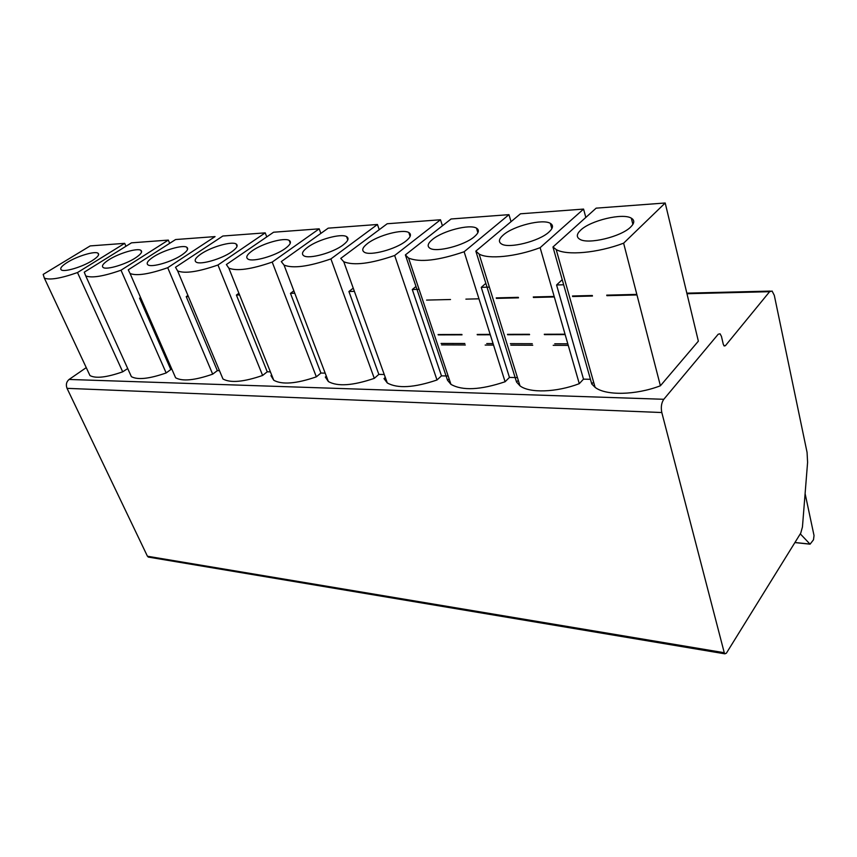 <?xml version="1.0" encoding="UTF-8"?>
<svg xmlns="http://www.w3.org/2000/svg" width="857" height="857" viewBox="0 0 857 857"><rect width="100%" height="100%" fill="white"/><g stroke="black" fill="none" stroke-linecap="round" stroke-linejoin="round"><path stroke-width="1.29" d="M125.947 246.27L124.683 243.345L90.189 245.916L43.182 274.401L44.35 278.107C49.802 280.26 60.847 278.407 77.494 272.547L122.701 371.82C106.632 377.444 95.727 378.687 89.974 375.57L44.35 278.107M718.198 334.23L663.8 399.287C661.422 402.79 660.758 407.204 661.808 412.538L724.261 652.713L724.861 653.827L726.372 653.205L800.749 533.118L802.441 527.012L807.594 462.352L807.069 452.41L774.31 295.365L772.093 291.048L769.607 291.701L725.418 345.682L724.197 345.982L723.276 344.278L721.455 336.394L720.041 333.791L718.198 334.23M149.107 557.211L147.436 556.236L67.039 388.339C65.7 384.739 66.375 381.783 69.074 379.458L86.257 367.621M88.196 371.777L89.974 375.57M127.714 368.542L122.701 371.82M129.418 372.302L131.389 376.662C137.656 380.08 149.247 378.848 166.162 372.956L121.008 270.212C103.461 276.361 91.71 278.257 85.743 275.9L84.254 272.183L131.464 242.842L168.326 240.089L121.008 270.212M139.573 298.097L170.811 369.538L166.162 372.956M219.478 370.674L217.335 370.631L212.686 374.155C194.839 380.358 182.477 381.569 175.621 377.798L173.543 373.031M270.394 371.863L267.245 371.788L262.617 375.452C243.72 381.986 230.501 383.165 222.97 378.998L220.881 374.027M325.178 373.138L320.925 373.041L316.34 376.844C296.265 383.743 282.071 384.879 273.758 380.251L270.951 375.677L271.69 375.077M384.257 374.509L378.837 374.391L374.295 378.355C352.902 385.661 337.594 386.732 328.392 381.569L325.317 377.08L326.346 376.212M448.147 375.998L441.473 375.848L437.006 379.983C414.113 387.739 397.541 388.724 387.278 382.94L383.99 378.601L385.307 377.444M517.446 377.616L509.454 377.423L505.094 381.751C480.488 390.021 462.448 390.888 450.953 384.365L447.525 380.251L449.089 378.794M590.441 379.308L583.499 379.148L579.278 383.668C556.193 392.506 529.433 393.245 519.995 385.843L516.535 382.04L518.281 380.294M591.769 384L552.958 246.987L596.14 208.155L665.203 202.991L698.359 341.172L660.404 385.779C635.615 395.302 605.674 395.741 595.101 387.353L591.769 384L593.59 382.018M585.824 217.432L583.574 209.087L540.124 247.673C515.839 256.832 488.297 259.5 479.117 254.036L475.828 251.133L516.535 382.04M475.828 251.133L520.467 213.8L583.574 209.087M511.04 221.684L508.962 214.657L464.13 251.754C438.366 260.539 419.844 262.649 408.575 258.086L405.372 254.915L447.525 380.251M405.372 254.915L451.071 218.985L508.962 214.657M442.416 225.787L440.498 219.767L394.659 255.493C370.738 263.71 353.77 265.788 343.764 261.749L340.754 258.396L387.193 223.752L440.498 219.767M379.233 229.687L377.444 224.48L330.909 258.921C308.595 266.634 292.965 268.68 284.042 265.081L281.289 261.589L328.22 228.155L377.444 224.48M320.861 233.393L319.2 228.83L272.205 262.081C251.305 269.334 236.843 271.348 228.83 268.134L226.366 264.545L273.587 232.226L319.2 228.83M266.763 236.896L265.22 232.858L217.967 264.995C198.321 271.84 184.876 273.822 177.645 270.93L175.503 267.277L222.841 236.018L265.22 232.858M175.589 239.542L215.053 236.596L167.715 267.705C149.172 274.186 136.627 276.115 130.071 273.512L128.261 269.826L175.589 239.542M169.675 243.324L168.326 240.089M562.213 279.682L556.579 284.985L563.66 284.77M583.499 379.148L556.579 284.985M579.278 383.668L540.124 247.673M485.844 283.346L481.259 287.352L489.379 287.106M509.454 377.423L481.259 287.352M505.094 381.751L464.13 251.754M415.988 286.484L412.292 289.527L419.052 289.312M441.473 375.848L412.292 289.527M437.006 379.983L394.659 255.493M353.245 288.145L348.917 291.519L354.391 291.348M378.837 374.391L348.917 291.519M374.295 378.355L330.909 258.921M293.844 290.844L290.469 293.351L294.754 293.223M320.925 373.041L290.469 293.351M316.34 376.844L272.205 262.081M238.899 293.265L236.403 295.054L239.574 294.947M267.245 371.788L236.403 295.054M262.617 375.452L217.967 264.995M187.929 295.461L186.237 296.629L188.39 296.565M217.335 370.631L186.237 296.629M212.686 374.155L167.715 267.705M124.683 243.345L77.494 272.547M665.203 202.991L623.617 243.184C597.479 253.083 566.541 255.74 556.182 249.537L552.958 246.987M580.725 230.094C576.547 234.036 576.236 237.089 579.782 239.253C587.966 244.727 621.325 236.768 630.731 226.955C634.555 223.131 634.748 220.195 631.309 218.16C622.771 212.772 590.58 220.463 580.725 230.094M503.348 234.947C498.817 238.91 498.217 241.92 501.559 243.999C508.822 248.862 539.203 241.299 548.93 232.086C553.119 228.219 553.59 225.305 550.344 223.356C542.792 218.578 513.439 225.894 503.348 234.947M432.571 239.382C427.739 243.345 426.893 246.323 430.021 248.294C436.502 252.644 464.376 245.445 474.296 236.757C478.817 232.879 479.545 230.008 476.481 228.144C469.765 223.87 442.801 230.833 432.571 239.382M367.61 243.452C362.511 247.405 361.429 250.33 364.364 252.226C370.16 256.125 395.902 249.248 405.929 241.042C410.739 237.164 411.692 234.325 408.821 232.547C402.822 228.723 377.883 235.364 367.61 243.452M307.749 247.202C302.435 251.144 301.15 254.015 303.881 255.815C309.098 259.328 333.019 252.761 343.089 244.984C348.124 241.106 349.302 238.321 346.603 236.628C341.225 233.168 318.022 239.521 307.749 247.202M252.429 250.662C246.934 254.583 245.456 257.4 248.005 259.103C252.708 262.296 275.043 256.018 285.102 248.616C290.352 244.759 291.712 242.028 289.195 240.41C284.342 237.282 262.66 243.367 252.429 250.662M201.149 253.876C195.492 257.764 193.853 260.517 196.221 262.146C200.484 265.049 221.449 259.028 231.454 251.979C236.875 248.155 238.407 245.466 236.05 243.924C231.658 241.085 211.304 246.912 201.149 253.876M153.467 256.864C147.683 260.71 145.904 263.41 148.111 264.963C151.989 267.609 171.732 261.835 181.663 255.097C187.233 251.305 188.915 248.68 186.708 247.212C182.723 244.609 163.526 250.212 153.467 256.864M109.043 259.65C103.151 263.453 101.233 266.088 103.29 267.577C106.825 270.009 125.486 264.449 135.331 258C141.019 254.25 142.83 251.669 140.773 250.265C137.141 247.887 118.984 253.276 109.043 259.65M67.532 262.253C61.554 266.002 59.529 268.584 61.436 269.998C64.682 272.237 82.379 266.891 92.106 260.71C97.891 257.004 99.83 254.475 97.902 253.136C94.581 250.94 77.344 256.136 67.532 262.253M660.404 385.779L623.617 243.184M800.288 533.868L810.09 544.174L813.486 539.792L814.032 535.561L805.109 493.611M663.8 399.287L69.074 379.458M565.149 334.594L544.409 334.648M529.572 334.68L507.612 334.733M490.29 334.776L477.295 334.808M462.019 334.841L438.216 334.894M724.261 652.713L147.436 556.236M769.607 291.701L686.971 293.726M636.215 294.969L606.863 295.686M592.466 296.04L572.637 296.522M554.318 296.972L533.429 297.475M518.485 297.84L496.385 298.386M478.956 298.814L465.887 299.136M450.514 299.511L426.582 300.089M725.418 345.682L723.876 345.671M567.805 343.818L554.736 343.775M532.283 343.711L510.365 343.646M493.075 343.593L486.744 343.571M464.837 343.507L441.066 343.443M794.942 542.502L809.983 544.077M661.808 412.538L67.039 388.339M519.995 385.843L479.117 254.036M450.953 384.365L408.575 258.086M387.278 382.94L343.764 261.749M328.392 381.569L284.042 265.081M273.758 380.251L228.83 268.134M222.97 378.998L177.645 270.93M175.621 377.798L130.071 273.512M131.389 376.662L85.743 275.9M632.884 224.384L631.309 218.16M595.101 387.353L556.182 249.537M551.844 228.68L550.344 223.356M477.885 232.675L476.481 228.144M410.107 236.425L408.821 232.547M347.781 239.949L346.603 236.628M290.266 243.259L289.195 240.41M237.014 246.377L236.05 243.924M187.587 249.323L186.708 247.212M141.566 252.108L140.773 250.265M98.619 254.733L97.902 253.136M438.088 334.53L461.902 334.466M477.178 334.434L490.172 334.391M507.494 334.348L529.455 334.294M544.291 334.251L565.031 334.198M148.197 557.061L724.861 653.827M496.224 297.882L518.335 297.336M533.279 296.961L554.168 296.447M572.487 295.986L592.326 295.504M606.713 295.14L636.076 294.412M686.843 293.158L770.25 291.091M441.548 344.889L465.319 344.985M485.158 345.06L493.546 345.092M510.826 345.157L532.743 345.242M553.193 345.317L568.255 345.382M794.889 542.577L810.09 544.174"/></g></svg>

